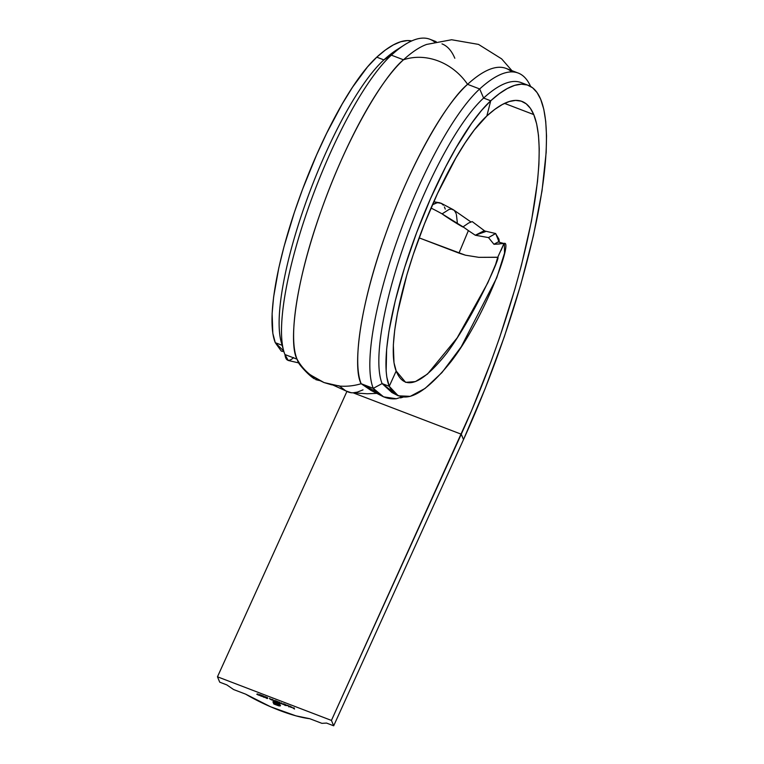 <?xml version="1.0" encoding="UTF-8"?>
<svg xmlns="http://www.w3.org/2000/svg" width="764" height="764" viewBox="0 0 764 764"><rect width="100%" height="100%" fill="white"/><g stroke="black" fill="none" stroke-linecap="round" stroke-linejoin="round"><path stroke-width="1.15" d="M499.36 242.293L498.94 239.161L495.559 233.507L488.502 237.594L495.702 233.536L484.023 230.823L475.294 235.236L468.38 230.604A232.542 198.936 45 0 0 463.051 226.86L468.647 223.002L472.2 221.598L468.647 223.002L463.051 226.86L442.108 213.872A232.542 198.936 45 0 0 431.011 208.047A232.542 198.936 45 0 1 442.108 213.872L449.098 209.412L451.314 209.088L453.969 210.195L451.314 209.088L449.098 209.412L442.108 213.872C446.969 217.559 464.913 228.684 463.051 226.86A232.542 198.936 45 0 1 468.38 230.604L458.963 253.113L419.111 237.862L465.438 255.195L458.963 253.113L468.38 230.604L475.294 235.236L485.57 231.587L472.228 221.608M401.864 396.984L396.325 398.741L401.864 396.984M533.759 114.581A267.295 64.138 -69.1 0 1 461.265 434.21L353.77 393.068L461.265 434.21L463.509 439.587L485.083 388.771L504.402 336.494L520.723 284.791L533.425 235.627L542.02 190.895L546.174 152.332L546.527 135.83L545.725 121.4L543.777 109.176L540.692 99.291A284.571 68.292 -69.1 0 1 463.509 439.587L333.687 725.8L326.562 723.078L321.883 723.336L309.773 718.704L295.945 715.849L270.628 706.786L245.674 694.161L233.564 689.529L226.841 684.907L219.717 682.176L217.473 676.799L331.433 720.423L333.687 725.8L326.562 723.078L321.883 723.336L309.773 718.704A56.001 13.265 24.4 0 1 245.674 694.161L233.564 689.529L226.841 684.907L219.717 682.176L217.473 676.799L346.904 391.464L217.473 676.799L331.433 720.423L333.687 725.8L463.509 439.587L461.265 434.21L331.433 720.423L471.608 410.631L490.908 361.983L499.675 337.382L515.003 288.811L521.43 265.309L531.477 221.006L537.493 181.698L538.906 164.394L539.241 148.894L538.486 135.343L536.653 123.873L533.759 114.581L504.526 103.388L533.759 114.581L530.35 108.278L526.167 103.789L521.229 101.163L515.585 100.399L509.273 101.516L502.34 104.506L494.843 109.338L486.83 115.985L490.736 100.781A284.571 68.292 -69.1 0 1 528.211 85.301A284.571 68.292 -69.1 0 1 540.692 99.291L537.063 92.578L532.613 87.803L527.351 85.005L521.344 84.193L514.63 85.387L507.248 88.567L499.264 93.714L490.736 100.781L483.612 98.059L490.736 100.781L481.511 110.484L471.646 123.281L456.165 147.624L445.737 166.724L430.543 198.583L416.581 232.772L404.605 267.505L395.217 300.959L388.933 331.375L386.632 349.167L386.154 371.094L386.785 376.958L389.239 386.307A161.834 38.84 -69.1 0 1 412.34 244.375A161.834 38.84 -69.1 0 1 490.736 100.781L486.83 115.985A267.295 64.138 -69.1 0 1 522.032 101.44A267.295 64.138 -69.1 0 1 533.759 114.581M528.211 85.301L521.086 82.579A284.571 68.292 110.9 0 0 483.612 98.059A284.571 68.292 -69.1 0 1 524.486 84.355M395.341 393.746L382.115 383.585L373.271 388.351A169.694 40.721 -69.1 0 1 397.481 239.533A169.694 40.721 -69.1 0 1 479.687 88.968L483.612 98.059L479.687 88.968A292.431 70.173 -69.1 0 1 518.202 73.057A292.431 70.173 -69.1 0 1 530.608 86.447A292.431 70.173 110.9 0 0 479.687 88.968L467.578 84.336L479.687 88.968A169.694 40.721 110.9 0 0 397.481 239.533A169.694 40.721 110.9 0 0 373.271 388.351C379.326 396.115 387.004 399.572 396.325 398.741L383.595 396.86L373.271 388.351L361.162 383.719A56.001 52.716 157.3 0 1 339.464 386.059L345.815 390.882L351.153 392.734L349.272 392.371M518.202 73.057L506.093 68.426A292.431 70.173 110.9 0 0 467.578 84.336A292.431 70.173 -69.1 0 1 511.278 71.539M426.742 44.398A292.431 70.173 110.9 0 0 403.478 59.793A56.001 49.039 47.6 0 1 467.578 84.336A56.001 49.039 -132.4 0 0 403.478 59.793A292.431 70.173 -69.1 0 1 426.684 44.417M436.158 41.657L429.874 39.251A292.431 70.173 110.9 0 0 391.369 55.161L403.478 59.793C385.954 73.869 349.129 131.561 321.482 209.775C293.328 288.028 289.155 345.767 297.053 359.185L298.208 362.26C299.603 365.154 308.455 375.172 314.271 378.763L310.528 374.981A56.001 52.716 157.3 0 1 297.053 359.185L284.943 354.544L288.229 360.474L299.135 363.005L297.053 359.185A56.001 52.716 -22.7 0 0 310.528 374.981L324.07 382.573L339.455 386.059A56.001 52.716 -22.7 0 0 361.162 383.719L370.912 390.356L383.595 396.86M441.984 43.882A292.431 70.173 -69.1 0 1 454.819 58.255M282.403 345.414L282.613 346.159L282.403 345.414A161.834 38.84 -69.1 0 1 305.495 203.482A161.834 38.84 -69.1 0 1 383.891 59.888L376.767 57.166A161.834 38.84 110.9 0 0 298.38 200.751A161.834 38.84 110.9 0 0 275.279 342.692L272.824 333.343L272.118 313.536L273.627 296.938L278.803 267.897L284.065 246.438L294.369 212.354L302.62 189.147L316.582 154.958L326.62 133.356L342.205 103.999L352.586 87.134L367.551 66.86L376.767 57.166L385.304 50.09L393.288 44.942L400.661 41.762L407.384 40.568L411.7 40.931A284.571 68.292 110.9 0 0 376.767 57.166L383.891 59.888A284.571 68.292 -69.1 0 1 400.508 47.616M263.341 695.975L262.3 695.861L262.663 696.615L264.927 697.436L263.771 696.157L262.329 696.157L263.914 697.331L264.888 697.14L263.341 695.975M257.067 694.065L259.139 695.307L257.449 694.218L257.984 693.922L256.79 694.275L259.158 695.183L257.449 694.218L257.984 693.922L256.79 694.275M266.655 698.277L265.748 697.608L267.515 697.599L264.955 696.615L266.76 697.427L265.385 697.551L266.817 698.449L267.744 698.439L265.729 697.704L267.515 697.599L264.955 696.615L266.76 697.427L265.394 697.58L267.41 698.306M275.097 700.502L274.123 700.846L272.681 699.576L274.009 700.894L275.498 701.447L275.097 700.502L274.123 700.846L272.681 699.576L274.114 700.932L275.498 701.447L275.097 700.502M283.559 703.739L282.594 704.083L281.333 702.89L281.486 703.52L280.799 703.396L279.452 702.164L280.789 703.491L283.95 704.685L283.559 703.739L282.68 704.112L281.333 702.89L280.789 703.491L283.95 704.685L283.559 703.739M288.248 705.535L288.802 706.862L288.248 705.535M290.377 706.433L291.523 707.168L289.613 706.748L291.867 707.454L289.9 706.165L291.523 707.168L289.499 706.662L291.686 707.512L289.117 706.079L290.377 706.433M285.22 705.497L284.991 704.924L287.445 705.707L284.332 704.036L284.886 705.363L287.426 705.621L284.332 704.036L285.22 705.497M276.606 701.877L278.984 702.469L275.871 700.798L276.272 701.744L278.975 702.383L275.871 700.798L276.606 701.877M271.908 699.28L270.943 699.623L269.491 698.363L272.309 700.225L271.908 699.28L270.943 699.623L269.702 698.84L272.309 700.225L271.869 699.28M279.223 705.946L280.417 705.764L279.538 703.596L276.883 702.584L277.361 703.701L274.648 702.66L277.494 704.016L277.456 704.532L275.241 704.093L277.657 704.952L278.602 704.885L277.972 703.205L278.936 703.568L279.71 705.497L278.545 705.554L274.438 704.026L273.732 701.992L276.253 702.336L272.968 701.734L273.837 703.997L278.535 705.774L280.378 705.869L279.538 703.596L276.883 702.584L277.361 703.701L274.648 702.66L277.494 704.016L277.38 704.532L275.241 704.093L277.447 704.895L278.564 704.952L277.972 703.205L278.936 703.568L279.681 705.363L279.223 705.659L274.438 704.026L273.684 702.231L276.253 702.336L272.987 701.963L273.837 703.997L279.223 705.946M259.76 695.469L261.899 696.396L261.364 695.307L259.311 694.782L261.937 696.3L260.428 694.858L259.311 694.782L260.19 695.402M293.997 707.731L293.92 708.238L292.421 707.665L294.532 709.03L293.997 707.731L293.92 708.238L292.421 707.665L294.532 709.03L293.997 707.731M441.449 203.434L437.419 202.622L432.424 204.79L436.015 202.947L439.157 202.613L441.449 203.434L443.368 205.191M454.341 210.558L455.659 212.583M455.936 213.232L456.194 213.939M456.414 214.694L457.311 222.496M377.597 392.515L361.162 383.719C353.254 370.311 357.428 312.572 385.581 234.319C413.238 156.095 450.063 98.403 467.578 84.336A169.694 40.721 110.9 0 0 385.381 234.892A169.694 40.721 110.9 0 0 361.162 383.719L373.271 388.351L382.115 383.585A161.834 38.84 -69.1 0 1 405.216 241.653A161.834 38.84 -69.1 0 1 483.612 98.059A161.834 38.84 110.9 0 0 405.216 241.653A161.834 38.84 110.9 0 0 382.115 383.585L389.239 386.307L396.182 371.017L393.985 362.671L393.345 344.984L394.702 330.153L397.452 313.288L406.82 275.059L413.228 254.603L424.593 223.556L437.505 193.54L455.955 157.823L465.228 142.753L474.243 130.033L486.83 115.985A144.549 34.686 -69.1 0 0 416.81 244.241A144.549 34.686 -69.1 0 0 396.182 371.017L405.617 382.344L415.425 381.589L427.506 374.054L457.149 337.898L487.814 282.814L495.645 264.363L497.727 257.306L478.818 257.334L465.438 255.195L478.818 257.334L496.858 257.239M400.527 397.91L403.048 397.184L400.527 397.91L401.52 397.108L400.527 397.91L402.475 397.118L400.527 397.91M501.031 250.468L503.982 243.487L493.955 244.289L503.982 243.487L497.727 257.306C501.289 255.252 473.785 316.812 446.73 353.207C421.107 385.285 404.252 391.225 396.182 371.017L389.239 386.307C400.899 406.429 421.489 398.197 450.989 361.639C484.605 318.244 513.78 238.874 503.982 243.487L498.052 241.968L493.955 244.289L488.502 237.594L475.294 235.236L488.502 237.594L493.955 244.289L499.56 243.983M495.702 233.536L499.14 242.236M315.551 379.507L316.516 379.861M293.682 357.581C288.706 362.069 285.803 361.057 284.943 354.544A169.694 40.721 -69.1 0 1 283.606 350.638A169.694 40.721 -69.1 0 1 311.101 200.34A169.694 40.721 -69.1 0 1 391.369 55.161L383.891 59.888A161.834 38.84 110.9 0 0 307.348 198.344A161.834 38.84 110.9 0 0 281.123 341.68L283.606 350.638M283.731 351.058L275.279 342.692L282.136 345.309L275.279 342.692L281.286 351.087L283.912 351.669M284.943 354.544L297.053 359.185A169.694 40.721 -69.1 0 1 321.272 210.358A169.694 40.721 -69.1 0 1 403.478 59.793L391.369 55.161A169.694 40.721 110.9 0 0 309.162 205.726A169.694 40.721 110.9 0 0 284.943 354.544M404.509 44.866L396.688 49.87A284.571 68.292 110.9 0 0 383.891 59.888L391.369 55.161A292.431 70.173 -69.1 0 1 404.509 44.866A292.431 70.173 -69.1 0 1 434.64 42.02M382.115 383.585L391.846 392.486L398.225 395.809L389.239 386.307L382.115 383.585M504.374 243.487L504.517 253.113L496.762 277.743L461.246 346.78L441.964 372.574L425.09 388.427L410.268 396.344L398.225 395.809M348.68 392.19L345.815 390.882L339.12 385.82L331.481 384.779L324.07 382.573L317.06 379.259L310.633 374.923L314.415 378.868M316.764 379.918L317.404 380.023M437.419 202.622L439.157 202.613M444.409 206.92L445.259 209.097M363.024 389.86L357.304 392.123L353.102 392.801M352.118 392.801L351.153 392.734M333.047 385.094L345.815 390.882M291.686 707.512L290.807 706.996M290.721 707.197L289.451 706.471L291.638 707.044L289.48 706.385L290.712 707.187M291.867 707.225L291.39 707.187M288.639 706.471L288.19 705.516L288.639 706.471M285.058 705.105L284.619 704.15L285.058 705.105M287.55 705.344L286.309 705.277M286.844 705.449L287.522 705.487M287.168 705.325L284.867 704.637L286.997 705.353M284.867 704.637L287.092 705.564L285.297 705.029L284.982 704.274M286.261 705.162L287.216 705.21M281.486 703.377L280.913 703.205M279.662 702.679L280.789 703.491L279.662 702.679M281.486 703.262L280.799 703.396M283.387 704.007L282.68 704.112M281.61 702.976L281.524 703.482M276.472 701.495L276.167 700.913L278.707 702.087L276.463 701.486M279.099 702.106L277.857 702.04M278.392 702.211L279.07 702.25M277.8 701.925L278.755 701.973M274.811 700.836L274.247 700.655M274.257 700.559L275.088 700.674M271.621 699.614L271.058 699.432M271.067 699.346L271.898 699.452M266.407 697.293L265.595 697.417M265.967 697.408L265.394 697.58M265.729 697.704L266.273 697.58M273.092 701.619L274.372 703.883L273.837 703.997L273.292 701.323M279.805 705.086L279.118 703.434L279.691 705.535M278.698 704.675L276.434 704.227M277.733 704.207L277.389 703.644L277.733 704.207M277.485 703.424L277.179 702.699L277.485 703.424M280.512 705.592L279.347 705.669L280.426 705.678M277.017 704.437L278.64 704.714M259.282 694.906L258.251 694.839M258.69 694.982L259.263 695.03M258.213 694.715L257.535 694.056M257.84 694.466L257.248 694.075M260.314 695.125L259.435 694.495M261.278 695.813L261.871 695.746M261.995 695.469L261.403 695.536L262.062 696.023L261.097 695.928M260.113 695.622L261.059 695.803M260.686 695.526L259.645 694.906L261.66 695.393M259.779 694.629L261.651 695.336M261.603 696.166L260.935 696.08M265.012 696.854L264.038 697.054M264.545 697.007L263.914 697.331L262.768 695.803L264.545 697.007L263.169 696.854L262.854 695.966L264.449 696.816L263.847 697.198M262.663 696.29L262.424 695.794M262.415 695.603L262.329 696.157M262.415 695.765L262.711 696.262M263.972 696.921L264.678 696.73L263.972 696.921M258.805 695.03L258.089 694.992M259.645 694.906L260.476 694.992M470.825 221.885L453.797 210.052M511.918 70.651L501.633 58.866L478.493 44.398L451.629 39.747L426.665 44.427M350.781 392.686L367.236 393.766L376.862 393.374M440.99 203.176L453.186 209.642M316.812 379.928L319.543 380.587M433.761 201.763L438.307 202.555"/></g></svg>
